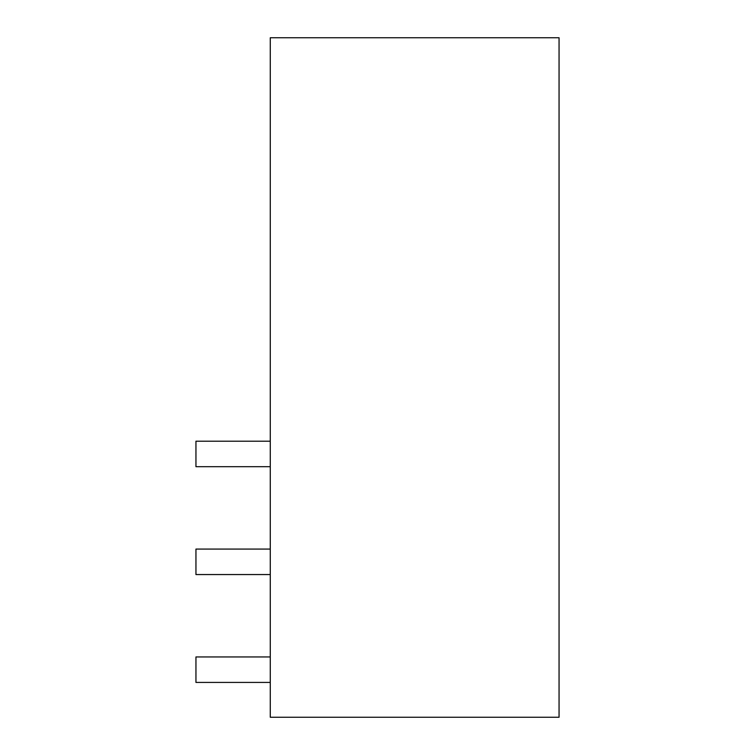 <?xml version="1.0" encoding="UTF-8"?>
<svg xmlns="http://www.w3.org/2000/svg" width="755" height="755" viewBox="0 0 755 755"><rect width="100%" height="100%" fill="white"/><g stroke="black" fill="none" stroke-linecap="round" stroke-linejoin="round"><path stroke-width="1.13" d="M559.059 37.75L270.271 37.75L270.271 717.25L559.059 717.25L559.059 37.75M195.941 441.203L270.271 441.203M270.271 466.684L195.951 466.684L195.951 441.203M270.271 549.074L195.951 549.074L195.951 574.555L270.271 574.555M270.271 656.944L195.951 656.944L195.951 682.426L270.271 682.426"/></g></svg>
